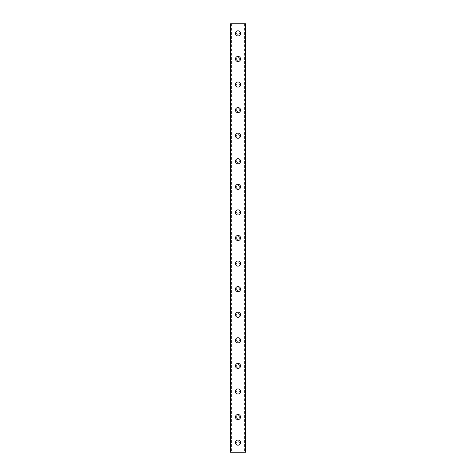 <?xml version="1.0" encoding="UTF-8"?>
<svg xmlns="http://www.w3.org/2000/svg" width="476" height="476" viewBox="0 0 476 476"><rect width="100%" height="100%" fill="white"/><g stroke="black" fill="none" stroke-linecap="round" stroke-linejoin="round"><path stroke-width="0.36" stroke-dasharray="2.38 1.78" d="M244.783 23.8L244.979 452.2L245.675 452.2L230.325 452.2L230.325 23.8L245.675 23.8L245.675 452.2L244.563 452.2L244.979 452.2L244.979 23.8L245.342 23.8L244.783 23.8M231.217 23.8L231.021 452.2L230.378 452.2L231.437 452.2L231.021 452.2L231.021 23.8L230.658 23.8L231.217 23.8M239.44 442.609A1.44 1.44 0 0 0 238 441.169A1.44 1.44 0 0 0 236.56 442.609A1.44 1.44 0 0 0 238 444.048A1.44 1.44 0 0 0 239.44 442.609A1.44 1.44 0 0 0 238 441.169A1.44 1.44 0 0 0 236.56 442.609A1.44 1.44 0 0 0 238 444.048A1.44 1.44 0 0 0 239.44 442.609M235.441 442.609A2.558 2.558 0 0 1 238 440.05A2.558 2.558 0 0 1 240.559 442.609A2.558 2.558 0 0 0 238 440.05A2.558 2.558 0 0 0 235.441 442.609A2.558 2.558 0 0 0 238 445.167A2.558 2.558 0 0 0 240.559 442.609A2.558 2.558 0 0 0 238 440.05A2.558 2.558 0 0 0 235.441 442.609A2.558 2.558 0 0 0 238 445.167A2.558 2.558 0 0 0 240.559 442.609A2.558 2.558 0 0 1 238 445.167A2.558 2.558 0 0 1 235.441 442.609M239.44 417.035A1.44 1.44 0 0 0 238 415.596A1.44 1.44 0 0 0 236.56 417.035A1.44 1.44 0 0 0 238 418.469A1.44 1.44 0 0 0 239.44 417.035A1.44 1.44 0 0 0 238 415.596A1.44 1.44 0 0 0 236.56 417.035A1.44 1.44 0 0 0 238 418.469A1.44 1.44 0 0 0 239.44 417.035M235.441 417.035A2.558 2.558 0 0 1 238 414.477A2.558 2.558 0 0 1 240.559 417.035A2.558 2.558 0 0 0 238 414.477A2.558 2.558 0 0 0 235.441 417.035A2.558 2.558 0 0 0 238 419.588A2.558 2.558 0 0 0 240.559 417.035A2.558 2.558 0 0 0 238 414.477A2.558 2.558 0 0 0 235.441 417.035A2.558 2.558 0 0 0 238 419.588A2.558 2.558 0 0 0 240.559 417.035A2.558 2.558 0 0 1 238 419.588A2.558 2.558 0 0 1 235.441 417.035M239.44 391.456A1.44 1.44 0 0 0 238 390.017A1.44 1.44 0 0 0 236.56 391.456A1.44 1.44 0 0 0 238 392.896A1.44 1.44 0 0 0 239.44 391.456A1.44 1.44 0 0 0 238 390.017A1.44 1.44 0 0 0 236.56 391.456A1.44 1.44 0 0 0 238 392.896A1.44 1.44 0 0 0 239.44 391.456M235.441 391.456A2.558 2.558 0 0 1 238 388.898A2.558 2.558 0 0 1 240.559 391.456A2.558 2.558 0 0 0 238 388.898A2.558 2.558 0 0 0 235.441 391.456A2.558 2.558 0 0 0 238 394.015A2.558 2.558 0 0 0 240.559 391.456A2.558 2.558 0 0 0 238 388.898A2.558 2.558 0 0 0 235.441 391.456A2.558 2.558 0 0 0 238 394.015A2.558 2.558 0 0 0 240.559 391.456A2.558 2.558 0 0 1 238 394.015A2.558 2.558 0 0 1 235.441 391.456M239.44 365.883A1.44 1.44 0 0 0 238 364.443A1.44 1.44 0 0 0 236.56 365.883A1.44 1.44 0 0 0 238 367.317A1.44 1.44 0 0 0 239.44 365.883A1.44 1.44 0 0 0 238 364.443A1.44 1.44 0 0 0 236.56 365.883A1.44 1.44 0 0 0 238 367.317A1.44 1.44 0 0 0 239.44 365.883M235.441 365.883A2.558 2.558 0 0 1 238 363.325A2.558 2.558 0 0 1 240.559 365.883A2.558 2.558 0 0 0 238 363.325A2.558 2.558 0 0 0 235.441 365.883A2.558 2.558 0 0 0 238 368.436A2.558 2.558 0 0 0 240.559 365.883A2.558 2.558 0 0 0 238 363.325A2.558 2.558 0 0 0 235.441 365.883A2.558 2.558 0 0 0 238 368.436A2.558 2.558 0 0 0 240.559 365.883A2.558 2.558 0 0 1 238 368.436A2.558 2.558 0 0 1 235.441 365.883M239.44 340.304A1.44 1.44 0 0 0 238 338.864A1.44 1.44 0 0 0 236.56 340.304A1.44 1.44 0 0 0 238 341.744A1.44 1.44 0 0 0 239.44 340.304A1.44 1.44 0 0 0 238 338.864A1.44 1.44 0 0 0 236.56 340.304A1.44 1.44 0 0 0 238 341.744A1.44 1.44 0 0 0 239.44 340.304M235.441 340.304A2.558 2.558 0 0 1 238 337.746A2.558 2.558 0 0 1 240.559 340.304A2.558 2.558 0 0 0 238 337.746A2.558 2.558 0 0 0 235.441 340.304A2.558 2.558 0 0 0 238 342.863A2.558 2.558 0 0 0 240.559 340.304A2.558 2.558 0 0 0 238 337.746A2.558 2.558 0 0 0 235.441 340.304A2.558 2.558 0 0 0 238 342.863A2.558 2.558 0 0 0 240.559 340.304A2.558 2.558 0 0 1 238 342.863A2.558 2.558 0 0 1 235.441 340.304M239.44 314.731A1.44 1.44 0 0 0 238 313.291A1.44 1.44 0 0 0 236.56 314.731A1.44 1.44 0 0 0 238 316.165A1.44 1.44 0 0 0 239.44 314.731A1.44 1.44 0 0 0 238 313.291A1.44 1.44 0 0 0 236.56 314.731A1.44 1.44 0 0 0 238 316.165A1.44 1.44 0 0 0 239.44 314.731M235.441 314.731A2.558 2.558 0 0 1 238 312.173A2.558 2.558 0 0 1 240.559 314.731A2.558 2.558 0 0 0 238 312.173A2.558 2.558 0 0 0 235.441 314.731A2.558 2.558 0 0 0 238 317.284A2.558 2.558 0 0 0 240.559 314.731A2.558 2.558 0 0 0 238 312.173A2.558 2.558 0 0 0 235.441 314.731A2.558 2.558 0 0 0 238 317.284A2.558 2.558 0 0 0 240.559 314.731A2.558 2.558 0 0 1 238 317.284A2.558 2.558 0 0 1 235.441 314.731M239.44 289.152A1.44 1.44 0 0 0 238 287.712A1.44 1.44 0 0 0 236.56 289.152A1.44 1.44 0 0 0 238 290.592A1.44 1.44 0 0 0 239.44 289.152A1.44 1.44 0 0 0 238 287.712A1.44 1.44 0 0 0 236.56 289.152A1.44 1.44 0 0 0 238 290.592A1.44 1.44 0 0 0 239.44 289.152M235.441 289.152A2.558 2.558 0 0 1 238 286.594A2.558 2.558 0 0 1 240.559 289.152A2.558 2.558 0 0 0 238 286.594A2.558 2.558 0 0 0 235.441 289.152A2.558 2.558 0 0 0 238 291.711A2.558 2.558 0 0 0 240.559 289.152A2.558 2.558 0 0 0 238 286.594A2.558 2.558 0 0 0 235.441 289.152A2.558 2.558 0 0 0 238 291.711A2.558 2.558 0 0 0 240.559 289.152A2.558 2.558 0 0 1 238 291.711A2.558 2.558 0 0 1 235.441 289.152M239.44 263.579A1.44 1.44 0 0 0 238 262.139A1.44 1.44 0 0 0 236.56 263.579A1.44 1.44 0 0 0 238 265.013A1.44 1.44 0 0 0 239.44 263.579A1.44 1.44 0 0 0 238 262.139A1.44 1.44 0 0 0 236.56 263.579A1.44 1.44 0 0 0 238 265.013A1.44 1.44 0 0 0 239.44 263.579M235.441 263.579A2.558 2.558 0 0 1 238 261.021A2.558 2.558 0 0 1 240.559 263.579A2.558 2.558 0 0 0 238 261.021A2.558 2.558 0 0 0 235.441 263.579A2.558 2.558 0 0 0 238 266.132A2.558 2.558 0 0 0 240.559 263.579A2.558 2.558 0 0 0 238 261.021A2.558 2.558 0 0 0 235.441 263.579A2.558 2.558 0 0 0 238 266.132A2.558 2.558 0 0 0 240.559 263.579A2.558 2.558 0 0 1 238 266.132A2.558 2.558 0 0 1 235.441 263.579M239.44 238A1.44 1.44 0 0 0 238 236.56A1.44 1.44 0 0 0 236.56 238A1.44 1.44 0 0 0 238 239.44A1.44 1.44 0 0 0 239.44 238A1.44 1.44 0 0 0 238 236.56A1.44 1.44 0 0 0 236.56 238A1.44 1.44 0 0 0 238 239.44A1.44 1.44 0 0 0 239.44 238M235.441 238A2.558 2.558 0 0 1 238 235.441A2.558 2.558 0 0 1 240.559 238A2.558 2.558 0 0 0 238 235.441A2.558 2.558 0 0 0 235.441 238A2.558 2.558 0 0 0 238 240.559A2.558 2.558 0 0 0 240.559 238A2.558 2.558 0 0 0 238 235.441A2.558 2.558 0 0 0 235.441 238A2.558 2.558 0 0 0 238 240.559A2.558 2.558 0 0 0 240.559 238A2.558 2.558 0 0 1 238 240.559A2.558 2.558 0 0 1 235.441 238M239.44 212.421A1.44 1.44 0 0 0 238 210.987A1.44 1.44 0 0 0 236.56 212.421A1.44 1.44 0 0 0 238 213.861A1.44 1.44 0 0 0 239.44 212.421A1.44 1.44 0 0 0 238 210.987A1.44 1.44 0 0 0 236.56 212.421A1.44 1.44 0 0 0 238 213.861A1.44 1.44 0 0 0 239.44 212.421M235.441 212.421A2.558 2.558 0 0 1 238 209.868A2.558 2.558 0 0 1 240.559 212.421A2.558 2.558 0 0 0 238 209.868A2.558 2.558 0 0 0 235.441 212.421A2.558 2.558 0 0 0 238 214.979A2.558 2.558 0 0 0 240.559 212.421A2.558 2.558 0 0 0 238 209.868A2.558 2.558 0 0 0 235.441 212.421A2.558 2.558 0 0 0 238 214.979A2.558 2.558 0 0 0 240.559 212.421A2.558 2.558 0 0 1 238 214.979A2.558 2.558 0 0 1 235.441 212.421M239.44 186.848A1.44 1.44 0 0 0 238 185.408A1.44 1.44 0 0 0 236.56 186.848A1.44 1.44 0 0 0 238 188.288A1.44 1.44 0 0 0 239.44 186.848A1.44 1.44 0 0 0 238 185.408A1.44 1.44 0 0 0 236.56 186.848A1.44 1.44 0 0 0 238 188.288A1.44 1.44 0 0 0 239.44 186.848M235.441 186.848A2.558 2.558 0 0 1 238 184.289A2.558 2.558 0 0 1 240.559 186.848A2.558 2.558 0 0 0 238 184.289A2.558 2.558 0 0 0 235.441 186.848A2.558 2.558 0 0 0 238 189.406A2.558 2.558 0 0 0 240.559 186.848A2.558 2.558 0 0 0 238 184.289A2.558 2.558 0 0 0 235.441 186.848A2.558 2.558 0 0 0 238 189.406A2.558 2.558 0 0 0 240.559 186.848A2.558 2.558 0 0 1 238 189.406A2.558 2.558 0 0 1 235.441 186.848M239.44 161.269A1.44 1.44 0 0 0 238 159.835A1.44 1.44 0 0 0 236.56 161.269A1.44 1.44 0 0 0 238 162.709A1.44 1.44 0 0 0 239.44 161.269A1.44 1.44 0 0 0 238 159.835A1.44 1.44 0 0 0 236.56 161.269A1.44 1.44 0 0 0 238 162.709A1.44 1.44 0 0 0 239.44 161.269M235.441 161.269A2.558 2.558 0 0 1 238 158.716A2.558 2.558 0 0 1 240.559 161.269A2.558 2.558 0 0 0 238 158.716A2.558 2.558 0 0 0 235.441 161.269A2.558 2.558 0 0 0 238 163.827A2.558 2.558 0 0 0 240.559 161.269A2.558 2.558 0 0 0 238 158.716A2.558 2.558 0 0 0 235.441 161.269A2.558 2.558 0 0 0 238 163.827A2.558 2.558 0 0 0 240.559 161.269A2.558 2.558 0 0 1 238 163.827A2.558 2.558 0 0 1 235.441 161.269M239.44 135.696A1.44 1.44 0 0 0 238 134.256A1.44 1.44 0 0 0 236.56 135.696A1.44 1.44 0 0 0 238 137.136A1.44 1.44 0 0 0 239.44 135.696A1.44 1.44 0 0 0 238 134.256A1.44 1.44 0 0 0 236.56 135.696A1.44 1.44 0 0 0 238 137.136A1.44 1.44 0 0 0 239.44 135.696M235.441 135.696A2.558 2.558 0 0 1 238 133.137A2.558 2.558 0 0 1 240.559 135.696A2.558 2.558 0 0 0 238 133.137A2.558 2.558 0 0 0 235.441 135.696A2.558 2.558 0 0 0 238 138.254A2.558 2.558 0 0 0 240.559 135.696A2.558 2.558 0 0 0 238 133.137A2.558 2.558 0 0 0 235.441 135.696A2.558 2.558 0 0 0 238 138.254A2.558 2.558 0 0 0 240.559 135.696A2.558 2.558 0 0 1 238 138.254A2.558 2.558 0 0 1 235.441 135.696M239.44 110.117A1.44 1.44 0 0 0 238 108.683A1.44 1.44 0 0 0 236.56 110.117A1.44 1.44 0 0 0 238 111.557A1.44 1.44 0 0 0 239.44 110.117A1.44 1.44 0 0 0 238 108.683A1.44 1.44 0 0 0 236.56 110.117A1.44 1.44 0 0 0 238 111.557A1.44 1.44 0 0 0 239.44 110.117M235.441 110.117A2.558 2.558 0 0 1 238 107.564A2.558 2.558 0 0 1 240.559 110.117A2.558 2.558 0 0 0 238 107.564A2.558 2.558 0 0 0 235.441 110.117A2.558 2.558 0 0 0 238 112.675A2.558 2.558 0 0 0 240.559 110.117A2.558 2.558 0 0 0 238 107.564A2.558 2.558 0 0 0 235.441 110.117A2.558 2.558 0 0 0 238 112.675A2.558 2.558 0 0 0 240.559 110.117A2.558 2.558 0 0 1 238 112.675A2.558 2.558 0 0 1 235.441 110.117M239.44 84.544A1.44 1.44 0 0 0 238 83.104A1.44 1.44 0 0 0 236.56 84.544A1.44 1.44 0 0 0 238 85.983A1.44 1.44 0 0 0 239.44 84.544A1.44 1.44 0 0 0 238 83.104A1.44 1.44 0 0 0 236.56 84.544A1.44 1.44 0 0 0 238 85.983A1.44 1.44 0 0 0 239.44 84.544M235.441 84.544A2.558 2.558 0 0 1 238 81.985A2.558 2.558 0 0 1 240.559 84.544A2.558 2.558 0 0 0 238 81.985A2.558 2.558 0 0 0 235.441 84.544A2.558 2.558 0 0 0 238 87.102A2.558 2.558 0 0 0 240.559 84.544A2.558 2.558 0 0 0 238 81.985A2.558 2.558 0 0 0 235.441 84.544A2.558 2.558 0 0 0 238 87.102A2.558 2.558 0 0 0 240.559 84.544A2.558 2.558 0 0 1 238 87.102A2.558 2.558 0 0 1 235.441 84.544M239.44 58.964A1.44 1.44 0 0 0 238 57.531A1.44 1.44 0 0 0 236.56 58.964A1.44 1.44 0 0 0 238 60.404A1.44 1.44 0 0 0 239.44 58.964A1.44 1.44 0 0 0 238 57.531A1.44 1.44 0 0 0 236.56 58.964A1.44 1.44 0 0 0 238 60.404A1.44 1.44 0 0 0 239.44 58.964M235.441 58.964A2.558 2.558 0 0 1 238 56.412A2.558 2.558 0 0 1 240.559 58.964A2.558 2.558 0 0 0 238 56.412A2.558 2.558 0 0 0 235.441 58.964A2.558 2.558 0 0 0 238 61.523A2.558 2.558 0 0 0 240.559 58.964A2.558 2.558 0 0 0 238 56.412A2.558 2.558 0 0 0 235.441 58.964A2.558 2.558 0 0 0 238 61.523A2.558 2.558 0 0 0 240.559 58.964A2.558 2.558 0 0 1 238 61.523A2.558 2.558 0 0 1 235.441 58.964M239.44 33.391A1.44 1.44 0 0 0 238 31.951A1.44 1.44 0 0 0 236.56 33.391A1.44 1.44 0 0 0 238 34.831A1.44 1.44 0 0 0 239.44 33.391A1.44 1.44 0 0 0 238 31.951A1.44 1.44 0 0 0 236.56 33.391A1.44 1.44 0 0 0 238 34.831A1.44 1.44 0 0 0 239.44 33.391M235.441 33.391A2.558 2.558 0 0 1 238 30.833A2.558 2.558 0 0 1 240.559 33.391A2.558 2.558 0 0 0 238 30.833A2.558 2.558 0 0 0 235.441 33.391A2.558 2.558 0 0 0 238 35.95A2.558 2.558 0 0 0 240.559 33.391A2.558 2.558 0 0 0 238 30.833A2.558 2.558 0 0 0 235.441 33.391A2.558 2.558 0 0 0 238 35.95A2.558 2.558 0 0 0 240.559 33.391A2.558 2.558 0 0 1 238 35.95A2.558 2.558 0 0 1 235.441 33.391M238.726 23.8L238.178 23.8L238.726 23.8M238.178 23.8L238.797 23.8L238.178 23.8M237.756 23.8L237.084 23.8L237.756 23.8M237.084 23.8L237.816 23.8L237.084 23.8M230.378 23.8L230.378 452.2L230.378 23.8M245.622 23.8L245.622 452.2L245.622 23.8M237.274 452.2L237.821 452.2L237.274 452.2M237.821 452.2L237.203 452.2L237.821 452.2M230.711 23.8L230.711 452.2M245.289 23.8L245.289 452.2M230.325 23.8L230.325 452.2L230.325 23.8M245.675 23.8L245.675 452.2L245.675 23.8M230.658 23.8L230.658 452.2L230.658 23.8M230.747 23.8L230.747 452.2L230.747 23.8M245.342 23.8L245.342 452.2L245.342 23.8M245.253 23.8L245.253 452.2L245.253 23.8M231.437 23.8L231.437 452.2M244.563 23.8L244.563 452.2"/><path stroke-width="0.71" d="M235.441 442.609A2.558 2.558 0 0 1 238 440.05A2.558 2.558 0 0 1 240.559 442.609A2.558 2.558 0 0 1 238 445.167A2.558 2.558 0 0 1 235.441 442.609M235.441 417.035A2.558 2.558 0 0 1 238 414.477A2.558 2.558 0 0 1 240.559 417.035A2.558 2.558 0 0 1 238 419.588A2.558 2.558 0 0 1 235.441 417.035M235.441 391.456A2.558 2.558 0 0 1 238 388.898A2.558 2.558 0 0 1 240.559 391.456A2.558 2.558 0 0 1 238 394.015A2.558 2.558 0 0 1 235.441 391.456M235.441 365.883A2.558 2.558 0 0 1 238 363.325A2.558 2.558 0 0 1 240.559 365.883A2.558 2.558 0 0 1 238 368.436A2.558 2.558 0 0 1 235.441 365.883M235.441 340.304A2.558 2.558 0 0 1 238 337.746A2.558 2.558 0 0 1 240.559 340.304A2.558 2.558 0 0 1 238 342.863A2.558 2.558 0 0 1 235.441 340.304M235.441 314.731A2.558 2.558 0 0 1 238 312.173A2.558 2.558 0 0 1 240.559 314.731A2.558 2.558 0 0 1 238 317.284A2.558 2.558 0 0 1 235.441 314.731M235.441 289.152A2.558 2.558 0 0 1 238 286.594A2.558 2.558 0 0 1 240.559 289.152A2.558 2.558 0 0 1 238 291.711A2.558 2.558 0 0 1 235.441 289.152M235.441 263.579A2.558 2.558 0 0 1 238 261.021A2.558 2.558 0 0 1 240.559 263.579A2.558 2.558 0 0 1 238 266.132A2.558 2.558 0 0 1 235.441 263.579M235.441 238A2.558 2.558 0 0 1 238 235.441A2.558 2.558 0 0 1 240.559 238A2.558 2.558 0 0 1 238 240.559A2.558 2.558 0 0 1 235.441 238M235.441 212.421A2.558 2.558 0 0 1 238 209.868A2.558 2.558 0 0 1 240.559 212.421A2.558 2.558 0 0 1 238 214.979A2.558 2.558 0 0 1 235.441 212.421M235.441 186.848A2.558 2.558 0 0 1 238 184.289A2.558 2.558 0 0 1 240.559 186.848A2.558 2.558 0 0 1 238 189.406A2.558 2.558 0 0 1 235.441 186.848M235.441 161.269A2.558 2.558 0 0 1 238 158.716A2.558 2.558 0 0 1 240.559 161.269A2.558 2.558 0 0 1 238 163.827A2.558 2.558 0 0 1 235.441 161.269M235.441 135.696A2.558 2.558 0 0 1 238 133.137A2.558 2.558 0 0 1 240.559 135.696A2.558 2.558 0 0 1 238 138.254A2.558 2.558 0 0 1 235.441 135.696M235.441 110.117A2.558 2.558 0 0 1 238 107.564A2.558 2.558 0 0 1 240.559 110.117A2.558 2.558 0 0 1 238 112.675A2.558 2.558 0 0 1 235.441 110.117M235.441 84.544A2.558 2.558 0 0 1 238 81.985A2.558 2.558 0 0 1 240.559 84.544A2.558 2.558 0 0 1 238 87.102A2.558 2.558 0 0 1 235.441 84.544M235.441 58.964A2.558 2.558 0 0 1 238 56.412A2.558 2.558 0 0 1 240.559 58.964A2.558 2.558 0 0 1 238 61.523A2.558 2.558 0 0 1 235.441 58.964M235.441 33.391A2.558 2.558 0 0 1 238 30.833A2.558 2.558 0 0 1 240.559 33.391A2.558 2.558 0 0 1 238 35.95A2.558 2.558 0 0 1 235.441 33.391M230.58 23.8L230.325 452.2L245.675 452.2L245.675 23.8L230.58 23.8L230.58 452.2M245.42 23.8L245.42 452.2"/></g></svg>
